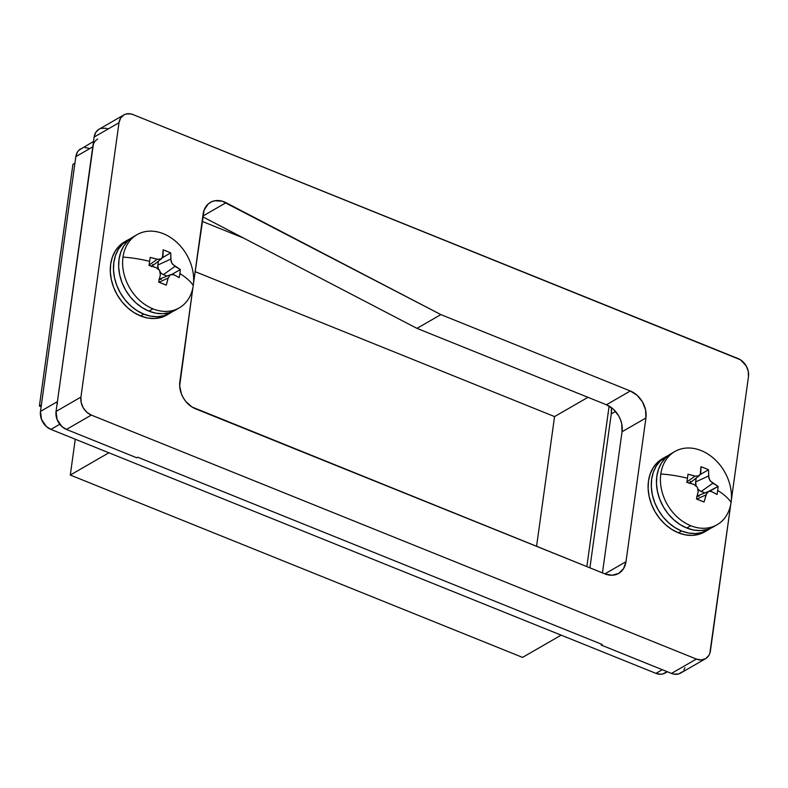<?xml version="1.0" encoding="UTF-8"?>
<svg xmlns="http://www.w3.org/2000/svg" width="788" height="788" viewBox="0 0 788 788"><rect width="100%" height="100%" fill="white"/><g stroke="black" fill="none" stroke-linecap="round" stroke-linejoin="round"><path stroke-width="1.18" d="M602.209 644.495L137.733 457.207L136.738 457.779L66.448 429.44L91.329 415.089L86.798 412.213L83.223 407.78L81.164 402.471L80.928 397.093L118.998 122.721L120.623 118.102L123.854 114.93L125.932 114.053L130.611 113.876L133.034 114.585L740.425 359.771L746.187 365.868L748.245 371.178L748.482 376.556L731.333 500.163L748.482 376.556A14.696 11.475 -120 0 0 738.07 358.56L133.034 114.585A14.696 11.475 -120 0 0 123.874 114.92A14.696 11.475 -120 0 0 118.998 122.721L80.928 397.093L56.046 411.444A14.696 11.475 60 0 0 66.448 429.44L91.329 415.089L696.375 659.063L91.329 415.089A14.696 11.475 -120 0 1 80.928 397.093L56.046 411.444L94.117 137.073L118.998 122.721L94.117 137.073L95.742 132.453L98.973 129.281A14.696 11.475 60 0 0 94.117 137.073L56.046 411.444L57.091 419.531L61.917 426.564L66.448 429.44L136.738 457.779L137.733 457.207L602.209 644.495L601.214 645.067L602.209 644.495M602.456 572.906L622.047 431.755L621.693 423.688L620.471 419.62L618.6 415.729L613.241 409.08L606.435 404.766L416.97 328.369L202.743 216.798L416.97 328.369L440.856 314.599L222.206 201.186L214.622 200.792L211.194 201.955L208.209 203.964L204.082 210.16L193.513 283.296L203.127 214.07A22.054 17.208 -120 0 1 210.445 202.358A22.054 17.208 -120 0 1 226.038 202.713L202.841 216.089L226.038 202.713L440.856 314.599L416.97 328.369L606.435 404.766L630.311 390.986L440.856 314.599L630.311 390.986A22.054 17.208 -120 0 1 645.933 417.985L645.579 409.918L642.486 401.959L637.128 395.31L630.311 390.986L606.435 404.766A22.054 17.208 60 0 1 622.047 431.755L602.456 572.906M705.526 658.729A14.696 11.475 -120 0 0 710.412 650.927L730.742 504.409L709.821 653.38L708.786 655.547L705.546 658.719L701.192 659.95L696.375 659.063L671.494 673.415A14.696 11.475 60 0 0 680.645 673.08L705.526 658.729A14.696 11.475 -120 0 1 696.375 659.063L671.494 673.415L601.214 645.067L601.342 644.151L601.214 645.067L671.494 673.415L673.907 674.124L678.586 673.947L682.457 671.701M625.987 561.696L645.933 417.985L622.047 431.755L645.933 417.985L625.987 561.696A22.054 17.208 -120 0 1 618.669 573.408A22.054 17.208 -120 0 1 604.938 573.9L612.158 575.24L618.698 573.388L623.554 568.64L625.987 561.696L604.869 573.881L625.987 561.696M192.922 287.551L179.674 385.765L181.427 393.931L183.299 397.822L185.732 401.378L191.937 406.972L604.938 573.9L195.463 408.795A22.054 17.208 -120 0 1 179.851 381.806L192.922 287.551M684.939 667.731L683.905 669.899M101.051 128.405L105.73 128.227L108.153 128.936M93.506 141.446L78.908 150.203L77.46 152.005L75.835 156.635L40.483 411.405L57.406 401.644L92.757 146.873L75.835 156.635L40.483 411.405L41.537 419.492L46.354 426.515L50.895 429.401L59.79 424.269L50.895 429.401L655.931 673.366L662.294 669.702L655.931 673.366L660.748 674.262L663.033 673.907L666.973 671.593M93.348 144.421L57.406 401.644L40.483 411.405A14.696 11.475 60 0 0 50.895 429.401L655.931 673.366A14.696 11.475 60 0 0 665.092 673.041L667.347 671.74M89.871 148.499L85.055 147.602M202.112 221.349L243.561 238.055L202.112 221.349M611.439 407.613L611.271 413.917L589.907 567.843L611.271 413.917A29.402 22.941 60 0 0 611.439 407.613M57.406 401.644L57.288 404.293M615.556 411.454L611.271 413.917L615.556 411.454M80.721 148.824A14.696 11.475 60 0 0 75.835 156.635L92.757 146.873A14.696 11.475 -120 0 1 97.633 139.072M41.39 404.874L74.929 163.165L41.39 404.874L39.4 406.017L72.939 164.308L74.929 163.165L72.939 164.308L39.4 406.017L41.134 406.716L39.4 406.017L41.39 404.874M586.853 566.611L609.124 406.086L586.853 566.611M108.892 452.785L70.299 475.046L75.264 439.221L70.299 475.046L522.543 657.399L561.145 635.148L522.543 657.399L70.299 475.046L108.892 452.785M554.565 416.586L195.129 271.643L554.565 416.586L536.559 546.33L554.565 416.586L587.966 397.319L554.565 416.586M670.805 453.858L665.643 457.789L661.496 462.97L658.522 469.215L656.828 476.267L656.483 483.862L657.507 491.722L659.851 499.523L663.437 506.98L668.116 513.796L673.701 519.716L680.005 524.513L686.752 527.999L690.741 525.704A42.256 32.978 -120 0 1 660.807 473.972A68.103 30.052 7.9 0 1 687.481 478.227A68.103 30.052 -172.1 0 0 660.807 473.972A42.256 32.978 -120 0 1 674.833 451.534A42.256 32.978 -120 0 1 701.162 450.578A42.256 32.978 -120 0 1 731.087 502.311A42.256 32.978 60 0 0 701.162 450.578A42.256 32.978 60 0 0 660.807 473.972A42.256 32.978 60 0 0 690.741 525.704L686.752 527.999A42.256 32.978 60 0 0 713.081 527.044L717.06 524.749A42.256 32.978 -120 0 1 690.741 525.704A42.256 32.978 60 0 0 731.087 502.311A42.256 32.978 -120 0 1 717.06 524.749M710.412 528.384L701.98 532.521L695.43 533.545L688.535 533.023L681.581 530.984L678.399 532.816A42.256 32.978 60 0 0 704.718 531.87L707.91 530.029A42.256 32.978 -120 0 1 681.581 530.984A42.256 32.978 -120 0 1 652.326 494.667A42.256 32.978 -120 0 1 665.683 456.813A42.256 32.978 -120 0 1 668.352 455.474L660.472 460.773L656.325 465.954L653.341 472.199L651.656 479.252L651.312 486.846L652.336 494.706L654.68 502.508L658.256 509.964L662.935 516.78L668.529 522.7L674.823 527.497L681.581 530.984L678.399 532.816L685.353 534.865L692.238 535.387L698.798 534.362L704.768 531.841M710.402 528.384A42.256 32.978 -120 0 1 707.91 530.029M698.168 489.358A7.811 6.097 60 0 0 701.182 491.476L712.805 483.271A68.093 34.564 5 0 1 718.144 486.413A66.97 34.101 114.8 0 1 717.671 490.412A68.103 30.052 7.9 0 1 731.087 502.311A68.103 30.052 -172.1 0 0 717.671 490.412A66.97 34.101 114.8 0 1 717.021 494.49L711.653 491.604L708.983 491.298L706.787 492.963L704.039 502.015L696.474 498.971L698.158 491.761L697.41 487.319L693.933 484.453L686.84 482.325A66.97 24.989 -70.7 0 0 687.481 478.227A66.97 24.989 -70.7 0 0 687.963 474.238L695.085 476.119L698.138 476.198L700.266 474.583L700.946 466.713L704.817 468.18L708.51 469.766L708.855 478.04L710.392 481.133L718.144 486.413A66.97 34.101 114.8 0 1 717.671 490.412A66.97 34.101 114.8 0 1 717.021 494.49A68.093 25.305 -169.4 0 0 711.653 491.604L709.87 491.18L718.144 486.413L708.609 491.426M662.442 458.675L657.29 462.605L653.134 467.786L650.159 474.031L648.465 481.084L648.13 488.688L649.145 496.538L651.499 504.34L655.074 511.796L659.753 518.612L665.348 524.542L671.642 529.329L678.399 532.816A42.256 32.978 60 0 1 649.145 496.509A42.256 32.978 60 0 1 662.491 458.646L665.683 456.813M674.833 451.534L670.854 453.829A42.256 32.978 60 0 0 657.497 491.682A42.256 32.978 60 0 0 686.752 527.999L693.716 530.038L700.601 530.56L707.161 529.536L713.13 527.014M708.156 491.653L705.95 494.903L696.838 499.109L705.95 494.903A68.093 34.672 114.8 0 1 704.039 502.015A66.97 24.891 -169.4 0 0 696.474 498.971A68.093 25.413 -70.7 0 0 698.158 491.761L697.41 487.319L693.933 484.453A68.093 25.305 -169.4 0 0 686.84 482.325A66.97 24.989 -70.7 0 0 687.481 478.227A66.97 24.989 -70.7 0 0 687.963 474.238A68.093 34.564 5 0 1 695.085 476.119L686.919 481.892L695.085 476.119L698.995 475.834L700.778 472.82A68.093 25.413 -70.7 0 0 700.946 466.713A66.97 34.002 5 0 1 708.51 469.766L700.315 474.494L708.51 469.766A68.093 34.672 114.8 0 1 708.579 475.962L695.646 481.921L696.188 478.07L695.646 481.921A7.811 6.097 60 0 0 696.001 485.625M697.735 488.856L699.931 490.835L704.836 492.953L701.182 491.476L712.805 483.271L709.742 480.158L708.579 475.962L695.646 481.921L696.208 486.216M696.71 496.253L699.192 496.164M690.603 481.31L689.283 483.428M132.995 236.991L127.833 240.921L123.686 246.102L120.702 252.347L119.018 259.4L118.673 267.004L119.697 274.854L122.041 282.656L125.617 290.112L130.296 296.928L135.891 302.858L142.185 307.645L148.942 311.132L152.921 308.837A42.256 32.978 -120 0 1 122.997 257.105A68.103 30.052 7.9 0 1 149.661 261.37A68.103 30.052 -172.1 0 0 122.997 257.105A42.256 32.978 -120 0 1 137.023 234.666A42.256 32.978 -120 0 1 163.352 233.711A42.256 32.978 -120 0 1 193.277 285.443A42.256 32.978 60 0 0 163.352 233.711A42.256 32.978 60 0 0 122.997 257.105A42.256 32.978 60 0 0 152.921 308.837L148.942 311.132A42.256 32.978 60 0 0 175.271 310.186L179.25 307.891A42.256 32.978 -120 0 1 152.921 308.837A42.256 32.978 60 0 0 193.277 285.443A42.256 32.978 -120 0 1 179.25 307.891M170.09 313.171A42.256 32.978 -120 0 0 172.592 311.526L164.17 315.663L157.61 316.687L150.725 316.165L143.771 314.116L140.579 315.958A42.256 32.978 60 0 0 166.908 315.003L170.09 313.171A42.256 32.978 -120 0 1 143.771 314.116A42.256 32.978 -120 0 1 114.516 277.809A42.256 32.978 -120 0 1 127.863 239.946A42.256 32.978 -120 0 1 130.542 238.606L122.652 243.906L118.505 249.087L115.531 255.332L113.836 262.384L113.502 269.989L114.516 277.839L116.87 285.64L120.446 293.097L125.125 299.913L130.719 305.842L137.013 310.63L143.771 314.116L140.579 315.958L147.543 317.997L154.428 318.519L160.988 317.495L166.958 314.973M160.358 272.49A7.811 6.097 60 0 0 163.372 274.618L174.995 266.403A68.093 34.564 5 0 1 180.324 269.545A66.97 34.101 114.8 0 1 179.861 273.544A68.103 30.052 7.9 0 1 193.277 285.443A68.103 30.052 -172.1 0 0 179.861 273.544A66.97 34.101 114.8 0 1 179.211 277.632L173.843 274.736L170.346 274.785L168.139 278.046L166.219 285.157L158.664 282.104L160.338 274.904L160.092 271.515L158.93 269.506L156.113 267.595L149.031 265.467A66.97 24.989 -70.7 0 0 149.661 261.37A66.97 24.989 -70.7 0 0 150.153 257.38L157.275 259.262L160.328 259.331L162.446 257.725L163.136 249.855L166.997 251.313L170.701 252.899L171.035 261.183L172.572 264.266L180.324 269.545A66.97 34.101 114.8 0 1 179.861 273.544A66.97 34.101 114.8 0 1 179.211 277.632A68.093 25.305 -169.4 0 0 173.843 274.736L170.799 274.559M124.632 241.817L119.471 245.748L115.324 250.929L112.349 257.164L110.655 264.226L110.31 271.821L111.335 279.681L113.679 287.482L117.264 294.939L121.943 301.755L127.528 307.675L133.832 312.472L140.579 315.958A42.256 32.978 60 0 1 111.325 279.641A42.256 32.978 60 0 1 124.681 241.788L127.863 239.946M137.023 234.666L133.044 236.961A42.256 32.978 60 0 0 119.687 274.825A42.256 32.978 60 0 0 148.942 311.132L155.896 313.181L162.791 313.703L169.341 312.678L175.32 310.157M170.346 274.785L168.139 278.046L159.028 282.242L168.139 278.046A68.093 34.672 114.8 0 1 166.219 285.157A66.97 24.891 -169.4 0 0 158.664 282.104A68.093 25.413 -70.7 0 0 160.338 274.904L159.6 270.461L156.113 267.595A68.093 25.305 -169.4 0 0 149.031 265.467A66.97 24.989 -70.7 0 0 149.661 261.37A66.97 24.989 -70.7 0 0 150.153 257.38A68.093 34.564 5 0 1 157.275 259.262L149.099 265.024L157.275 259.262L161.185 258.966L162.968 255.952A68.093 25.413 -70.7 0 0 163.136 249.855A66.97 34.002 5 0 1 170.701 252.899L162.505 257.637L170.701 252.899A68.093 34.672 114.8 0 1 170.769 259.094L157.836 265.054L158.368 261.212L157.836 265.054A7.811 6.097 60 0 0 158.191 268.767M159.925 271.988L162.121 273.968L167.017 276.086L163.372 274.618L174.995 266.403L171.932 263.3L170.769 259.094L157.836 265.054L158.398 269.348M180.324 269.545L172.07 274.313L180.324 269.545M158.9 279.395L161.382 279.297M152.793 264.453L151.473 266.561M98.992 129.271L123.874 114.92M699.37 475.588L689.697 483.142M708.56 491.446L697.203 496.026M161.56 258.72L151.877 266.275M170.75 274.579L159.383 279.169"/></g></svg>
